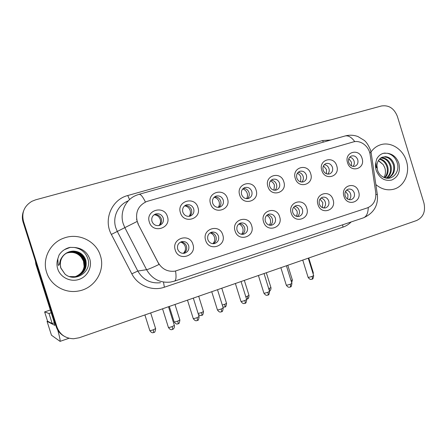 <?xml version="1.0" encoding="UTF-8"?>
<svg xmlns="http://www.w3.org/2000/svg" width="447" height="447" viewBox="0 0 447 447"><rect width="100%" height="100%" fill="white"/><g stroke="black" fill="none" stroke-linecap="round" stroke-linejoin="round"><path stroke-width="0.67" d="M222.757 234.882C226.797 246.23 208.905 252.08 205.642 240.33C201.636 228.808 219.628 223.232 222.757 234.882M207.844 239.558C209.101 242.654 211.308 244.001 214.459 243.587C217.89 242.38 219.237 239.905 218.494 236.167C217.208 233.021 214.962 231.691 211.749 232.166C208.408 233.418 207.106 235.882 207.844 239.558M251.65 225.679C255.606 236.86 238.279 242.525 235.072 230.959C231.144 219.617 248.566 214.219 251.65 225.679M237.05 230.261C238.29 233.323 240.447 234.653 243.514 234.245C246.811 233.055 248.096 230.635 247.364 226.975C246.101 223.869 243.911 222.55 240.788 223.019C237.564 224.243 236.318 226.657 237.05 230.261M279.638 216.767C283.521 227.774 266.73 233.267 263.579 221.88C259.724 210.716 276.604 205.486 279.638 216.767M265.339 221.254C266.563 224.282 268.669 225.595 271.659 225.193C274.838 224.031 276.062 221.656 275.341 218.069C274.095 214.996 271.955 213.694 268.921 214.152C265.814 215.348 264.618 217.717 265.339 221.254M306.765 208.129C310.576 218.974 294.305 224.293 291.198 213.085C287.415 202.089 303.781 197.015 306.765 208.129M292.763 212.521C293.97 215.521 296.026 216.817 298.937 216.415C301.999 215.281 303.172 212.951 302.457 209.436C301.233 206.402 299.149 205.112 296.199 205.559C293.198 206.726 292.053 209.045 292.763 212.521M333.076 199.748C336.814 210.436 321.03 215.599 317.979 204.558C314.263 193.724 330.137 188.807 333.076 199.748M319.354 204.055C320.538 207.017 322.55 208.302 325.382 207.911C328.338 206.793 329.467 204.514 328.757 201.061C327.556 198.066 325.517 196.786 322.65 197.228C319.75 198.367 318.65 200.642 319.354 204.055M358.606 191.623C362.277 202.15 346.956 207.162 343.955 196.289C340.307 185.611 355.711 180.839 358.606 191.623M345.151 195.842C346.319 198.77 348.28 200.044 351.04 199.658C353.895 198.563 354.974 196.322 354.275 192.936C353.096 189.975 351.107 188.712 348.319 189.137C345.509 190.254 344.453 192.489 345.151 195.842M192.92 244.38C197.049 255.913 178.56 261.959 175.241 250.013C171.156 238.301 189.74 232.546 192.92 244.38M177.682 249.163C178.956 252.292 181.208 253.65 184.449 253.242C188.019 252.007 189.427 249.482 188.684 245.66C187.377 242.475 185.075 241.129 181.773 241.615C178.297 242.894 176.934 245.409 177.682 249.163M197.937 207.486C202.027 218.957 183.728 224.59 180.432 212.727C176.381 201.089 194.78 195.736 197.937 207.486M182.817 212.135C184.22 215.46 186.617 216.801 190.014 216.164C193.221 214.834 194.456 212.403 193.713 208.872C192.283 205.497 189.841 204.167 186.382 204.882C183.27 206.246 182.08 208.665 182.817 212.135M227.478 198.647C231.485 209.934 213.772 215.387 210.531 203.72C206.553 192.266 224.372 187.081 227.478 198.647M212.683 203.195C214.052 206.469 216.387 207.799 219.678 207.184C222.779 205.888 223.964 203.508 223.232 200.032C221.835 196.714 219.46 195.395 216.119 196.077C213.096 197.401 211.951 199.775 212.683 203.195M256.086 190.081C260.02 201.2 242.855 206.48 239.67 194.993C235.776 183.717 253.03 178.699 256.086 190.081M241.603 194.534C242.945 197.758 245.213 199.077 248.403 198.485C251.41 197.228 252.549 194.892 251.823 191.472C250.46 188.204 248.158 186.896 244.917 187.55C241.989 188.835 240.883 191.165 241.603 194.534M283.811 181.784C287.667 192.73 271.033 197.853 267.904 186.544C264.076 175.442 280.8 170.575 283.811 181.784M269.625 186.142C270.943 189.321 273.151 190.629 276.246 190.059C279.151 188.835 280.247 186.539 279.531 183.175C278.196 179.962 275.961 178.666 272.826 179.286C269.982 180.538 268.915 182.823 269.625 186.142M310.693 173.738C314.476 184.522 298.35 189.489 295.266 178.353C291.511 167.418 307.726 162.697 310.693 173.738M296.797 178.007C298.082 181.141 300.228 182.432 303.234 181.89C306.05 180.694 307.106 178.442 306.402 175.135C305.094 171.966 302.921 170.681 299.881 171.279C297.121 172.492 296.093 174.738 296.797 178.007M336.764 165.932C340.48 176.559 324.835 181.376 321.801 170.408C318.113 159.635 333.848 155.059 336.764 165.932M323.142 170.117C324.41 173.207 326.494 174.486 329.411 173.961C332.143 172.799 333.16 170.586 332.462 167.329C331.182 164.211 329.07 162.937 326.12 163.507C323.438 164.692 322.449 166.893 323.142 170.117M362.064 158.355C365.713 168.832 350.526 173.509 347.542 162.702C343.927 152.086 359.192 147.644 362.064 158.355M348.71 162.462C349.951 165.507 351.985 166.776 354.817 166.273C357.471 165.139 358.449 162.965 357.756 159.758C356.505 156.679 354.449 155.416 351.582 155.969C348.984 157.12 348.023 159.283 348.71 162.462M167.424 216.622C171.598 228.272 152.69 234.094 149.332 222.036C145.197 210.207 164.211 204.681 167.424 216.622M151.969 221.371C153.399 224.746 155.869 226.104 159.378 225.439C162.697 224.076 163.976 221.595 163.222 218.002C161.758 214.566 159.238 213.225 155.668 213.979C152.455 215.387 151.22 217.851 151.969 221.371M210.425 232.691C213.152 232.775 215.013 234.144 216.018 236.798C216.734 239.86 215.8 242.162 213.219 243.716M239.346 223.634C241.911 223.796 243.665 225.154 244.615 227.696C245.308 230.585 244.487 232.809 242.145 234.368M267.373 214.856C269.787 215.102 271.441 216.437 272.335 218.874C273.005 221.606 272.279 223.746 270.161 225.305M294.551 206.358C296.819 206.67 298.367 207.995 299.211 210.319C299.859 212.901 299.222 214.968 297.305 216.51M320.918 198.122C323.041 198.502 324.494 199.798 325.287 202.022C325.913 204.463 325.36 206.453 323.628 207.978M346.509 190.131C348.492 190.573 349.856 191.852 350.593 193.964C351.197 196.278 350.722 198.183 349.163 199.692M180.582 242.056C183.466 242.05 185.438 243.431 186.5 246.196C187.232 249.443 186.175 251.834 183.326 253.365M184.762 205.732C187.98 205.341 190.226 206.704 191.489 209.816C192.171 212.515 191.445 214.683 189.321 216.32M214.476 196.959C217.477 196.753 219.555 198.122 220.717 201.055C221.382 203.653 220.723 205.76 218.751 207.369M243.235 188.483C246.034 188.427 247.968 189.791 249.04 192.573C249.683 195.065 249.096 197.099 247.269 198.686M271.089 180.286C273.704 180.359 275.503 181.711 276.503 184.348C277.123 186.729 276.598 188.701 274.922 190.254M298.093 172.346C300.529 172.531 302.211 173.872 303.133 176.369C303.736 178.644 303.267 180.543 301.736 182.074M324.282 164.658C326.55 164.937 328.115 166.262 328.975 168.625C329.556 170.793 329.148 172.626 327.757 174.123M349.694 157.204C351.811 157.567 353.264 158.869 354.069 161.11C354.622 163.172 354.275 164.932 353.013 166.401M154.036 214.817C157.495 214.202 159.92 215.543 161.311 218.857C162.01 221.651 161.222 223.88 158.953 225.545M138.296 224.059L137.201 221.394C135.178 212.062 138.369 205.424 146.767 201.48L353.18 141.973C360.461 139.648 369.105 146.242 370.161 154.807L375.737 192.484C376.38 200.094 373.591 205.223 367.373 207.877L175.073 271.133C167.681 272.039 162.043 269.189 158.149 262.596L138.123 224.143L136.542 219.058M46.6 272.268C50.444 285.164 64.759 293.584 78.08 291.086C94.546 288.678 105.593 270.753 100.385 255.645C96.206 241.207 78.733 232.535 64.1 238.033C50.327 242.576 41.979 258.617 46.6 272.268C50.444 285.164 64.759 293.584 78.08 291.086C94.546 288.678 105.593 270.753 100.385 255.645C96.206 241.207 78.733 232.535 64.1 238.033C50.327 242.576 41.979 258.617 46.6 272.268M375.849 184.555C381.252 189.098 387.046 190.69 393.237 189.332C404.082 186.935 410.391 173.151 406.418 161.054C403.004 149.125 390.6 141.28 380.38 144.839C376.558 146.113 373.429 148.505 371.004 152.019C373.429 148.505 376.558 146.113 380.38 144.839C390.6 141.28 403.004 149.125 406.418 161.054C410.391 173.151 404.082 186.935 393.237 189.332C387.046 190.69 381.252 189.098 375.849 184.555M23.406 211.442C22.104 214.99 22.009 218.577 23.121 222.209L56.171 326.601L56.562 326.807C57.892 330.819 60.367 333.92 63.982 336.11C60.367 333.92 57.892 330.819 56.562 326.807L23.305 221.757L56.562 326.807L56.965 327.02C59.848 334.552 65.391 338.463 73.587 338.759L79.248 337.748L416.587 220.533C423.326 217.27 425.767 211.397 423.912 202.916L397.4 116.466C394.17 108.37 388.845 104.877 381.42 105.984L35.643 199.826L31.838 201.329C24.216 206.056 21.434 212.716 23.49 221.304L56.965 327.02M23.59 210.923C22.283 214.493 22.188 218.102 23.305 221.757C22.188 218.102 22.283 214.493 23.59 210.923M174.408 281.146L170.519 282.074C160.048 283.141 152.064 279.012 146.566 269.686C148.348 269.334 152.511 267.591 159.059 264.445L138.123 224.143M56.171 326.601C57.49 330.584 59.948 333.663 63.547 335.842M159.087 225.456C160.495 223.662 160.881 221.645 160.255 219.404C159.193 216.566 157.171 215.024 154.198 214.772M183.242 253.365C185.265 251.499 185.918 249.197 185.209 246.476C184.393 244.157 182.829 242.699 180.504 242.095M189.075 216.354C190.411 214.599 190.768 212.632 190.154 210.442C189.176 207.771 187.315 206.251 184.572 205.883M218.231 207.397C219.416 205.704 219.712 203.826 219.125 201.759C218.242 199.289 216.566 197.803 214.085 197.3M246.509 198.669C247.526 197.049 247.761 195.272 247.208 193.344C246.414 191.07 244.906 189.629 242.687 189.014M273.938 190.165L274.441 185.187C273.726 183.108 272.391 181.717 270.424 181.013M212.839 243.699C214.599 241.872 215.136 239.693 214.459 237.167C213.7 234.971 212.247 233.546 210.101 232.893M241.514 234.301C243.017 232.529 243.447 230.479 242.81 228.143C242.106 226.093 240.782 224.712 238.827 224.003M269.301 225.159C270.558 223.455 270.893 221.533 270.295 219.399C269.658 217.493 268.457 216.164 266.703 215.409M73.33 251.085L69.587 251.667C63.759 253.79 60.63 257.902 60.211 263.993L60.814 267.893L64.904 274.005C74.895 283.046 91.853 271.821 88.053 259.456C86.008 252.672 81.376 248.672 74.168 247.459L70 247.381L68.514 247.778C64.519 249.091 61.373 251.493 59.077 254.991L57.78 258.914L58.239 265.3C59.887 265.641 59.585 260.925 61.06 258.802C63.697 253.98 67.788 251.41 73.33 251.085C79.493 251.387 83.662 254.416 85.83 260.176C87.355 268.407 84.002 273.91 75.783 276.687L69.531 276.576M66.273 253.186L68.162 252.454C75.822 250.957 81.125 253.74 84.064 260.813C85.561 268.586 82.483 273.933 74.839 276.855M66.19 253.242L67.978 252.555C75.627 251.058 80.918 253.835 83.852 260.892C85.343 268.597 82.304 273.927 74.738 276.872M66.62 252.974L68.883 252.052C76.621 250.543 81.974 253.354 84.941 260.495C86.45 268.53 83.215 273.961 75.236 276.794M66.53 253.024L68.704 252.153C76.42 250.644 81.762 253.455 84.718 260.573C86.226 268.541 83.03 273.955 75.135 276.81M64.904 274.005L60.714 267.921C59.261 259.908 62.222 254.488 69.587 251.667L69.436 251.75C77.23 250.225 82.617 253.063 85.606 260.255C87.126 268.468 83.785 273.955 75.582 276.727L75.532 276.738M65.938 253.41L67.447 252.846C73.023 251.454 77.638 252.952 81.304 257.343L83.455 261.048L84.159 266.814M81.304 257.343C77.622 253.008 72.956 251.532 67.307 252.924L65.865 253.455M64.497 249.633L70.319 247.353M381.894 176.319L384.643 177.716C392.377 180.633 399.719 172.162 397.5 163.814C395.908 158.054 392.511 154.539 387.303 153.26L383.364 153.282C380.492 154.209 378.285 156.098 376.737 158.953L375.933 162.16L376.156 166.709C376.815 169.29 376.972 166.887 376.938 165.513C377.24 161.976 378.682 159.355 381.269 157.662L385.543 156.629C389.806 157.16 392.717 159.897 394.282 164.831C395.405 171.441 393.17 175.911 387.571 178.241M379.693 158.914C383.655 159.652 386.353 162.322 387.789 166.915C388.706 171.223 387.789 174.861 385.035 177.839M379.369 159.261C383.113 160.171 385.655 162.809 386.99 167.172C387.879 171.229 387.085 174.738 384.599 177.699M381.067 157.791C385.862 157.679 389.175 160.378 391.008 165.882C392.041 171.201 390.577 175.297 386.621 178.169M380.71 158.031C385.308 158.16 388.471 160.864 390.197 166.144C391.203 171.201 389.885 175.196 386.253 178.118M382.196 157.21L382.219 157.199C387.549 156.294 391.293 158.925 393.461 165.094C394.567 171.307 392.572 175.688 387.482 178.241M378.469 160.49L383.247 164.664L384.845 167.865C385.873 171.29 385.593 174.498 384.012 177.493M383.247 164.664L378.358 160.685M382.716 153.505L385.141 153.019M57.758 330.115C59.686 337.072 60.451 340.821 60.054 341.368L51.45 335.2M47.527 321.063L47.052 321.32L54.869 325.41L53.601 320.298L35.849 264.233L35.397 260.992M50.349 310.022L44.627 311.9L49.002 313.498L51.221 312.766M44.627 311.9L47.566 321.175L52.193 323.572L54.361 322.84M49.002 313.498L52.193 323.572M300.546 181.868L300.859 177.269C300.228 175.38 299.049 174.056 297.328 173.291M326.366 173.777L326.5 169.581L323.449 165.837M351.42 165.865L351.403 162.121L348.816 158.651M296.238 216.264C297.272 214.644 297.506 212.856 296.953 210.911L293.757 207.112M322.365 207.592L322.829 202.675L320.03 199.094M347.705 199.138L347.945 194.685L345.548 191.361M351.146 221.952C348.811 224.344 346.101 226.07 343.011 227.121L164.356 287.214C152.326 291.494 137.715 285.616 131.815 273.827L111.364 234.424C103.151 219.589 111.806 199.496 127.747 195.529L322.645 140.537L323.304 142.14M322.645 140.537L330.892 139.995M128.244 200.876C118.03 204.782 112.231 217.13 115.795 227.797L117.298 231.44L137.821 271.05L146.566 269.686L124.836 227.652L123.238 223.785C119.433 212.381 125.685 199.2 136.603 195.183L138.883 194.372C140.509 193.897 142.694 196.451 145.437 202.038M137.067 221.494L111.364 234.424M354.784 141.638C351.353 136.989 347.995 135.134 344.721 136.078L139.146 194.3M368.267 207.542C368.093 213.085 366.534 216.499 363.584 217.79L363.193 217.918M375.905 194.439L377.324 194.523C378.441 205.329 373.86 213.085 363.584 217.79L174.598 281.079C176.09 280.247 176.414 276.9 175.565 271.038M369.658 152.528L371.161 152.868L377.38 194.898M344.721 136.078C349.202 134.804 353.599 134.955 357.913 136.536L364.322 140.425C366.546 142.241 368.602 145.443 370.49 150.024L371.267 153.595M23.49 221.304L23.121 222.209M131.815 273.827L137.821 271.05C143.012 279.833 150.572 283.728 160.495 282.716M163.58 282.521L164.356 287.214M342.598 224.819L343.011 227.121M127.747 195.529L129.552 199.58M153.639 332.551L153.388 329.769C151.013 330.562 149.812 330.814 149.79 330.517L144.895 314.939M155.601 328.59L153.388 329.769M172.341 329.484L172.441 329.473C172.738 329.199 172.643 328.238 172.162 326.601C169.681 327.433 168.418 327.69 168.385 327.372L162.557 308.799M174.352 325.41L172.162 326.601M177.912 323.851L178.007 323.84C178.303 323.567 178.224 322.645 177.761 321.069C175.386 321.862 174.174 322.114 174.123 321.829L169.301 306.458M179.839 319.957L177.761 321.069M201.569 315.375L201.675 315.358C202.022 315.068 201.971 314.146 201.519 312.593L198.133 313.492M203.469 311.548L201.519 312.593M224.634 307.106L224.752 307.089C225.143 306.787 225.12 305.865 224.679 304.329L222.288 305.044M226.517 303.345L224.679 304.329M247.13 299.043L247.258 299.021C247.694 298.708 247.699 297.786 247.269 296.266L245.8 296.735M248.996 295.338L247.269 296.266M197.11 320.56L197.222 320.544C197.568 320.253 197.513 319.298 197.038 317.677C194.557 318.504 193.277 318.767 193.216 318.46L187.477 300.144M199.094 316.554L197.038 317.677M221.231 311.866L221.36 311.85C221.757 311.537 221.723 310.587 221.265 308.989C218.779 309.816 217.488 310.078 217.387 309.782L211.738 291.712M223.187 307.933L221.265 308.989M244.732 303.401L244.872 303.373C245.314 303.049 245.314 302.099 244.867 300.518C242.38 301.345 241.067 301.613 240.939 301.334L235.379 283.499M246.671 299.529L244.867 300.518M57.78 258.914C56.713 262.216 56.691 265.524 57.702 268.837C60.317 277.313 70.274 282.28 78.801 279.487C87.366 276.822 92.434 267.205 89.752 258.93C87.092 251.851 81.896 248.029 74.168 247.459M375.933 162.16C375.279 164.865 375.374 167.608 376.206 170.391C379.419 178.169 384.576 181.393 391.673 180.057C398.199 177.057 400.601 171.497 398.875 163.384C396.729 157.394 392.874 154.019 387.303 153.26M385.543 156.629L381.788 157.389M36.319 263.903L35.849 264.233M47.052 321.32L51.455 335.216M35.743 263.752L36.179 263.451M269.435 290.947L269.301 288.404L268.708 288.606M270.927 287.533L269.301 288.404M292.338 279.906L291.036 280.643M313.235 272.463L312.799 272.838M267.636 295.149L267.787 295.121C268.278 294.78 268.301 293.83 267.865 292.271C265.373 293.092 264.048 293.366 263.886 293.098L258.411 275.497M269.563 291.343L267.865 292.271M289.963 287.103L290.125 287.069C290.656 286.717 290.712 285.767 290.282 284.225C287.795 285.046 286.449 285.331 286.259 285.069L280.861 267.692M291.88 283.353L290.282 284.225M311.743 279.252L311.911 279.219C312.487 278.855 312.559 277.911 312.146 276.386C309.654 277.201 308.296 277.486 308.072 277.246L302.753 260.087M313.643 275.564L312.146 276.386M154.215 214.694L155.668 213.979M351.118 156.148L351.582 155.969M325.589 163.714L326.12 163.507M299.278 171.519L299.881 171.279M272.128 179.571L272.826 179.286M244.107 187.896L244.917 187.55M215.152 196.501L216.119 196.077M185.214 205.419L186.382 204.882M181.448 241.704L181.773 241.615M268.641 214.236L268.921 214.152M240.486 223.103L240.788 223.019M211.437 232.256L211.749 232.166M149.834 330.651C152.064 333.764 153.399 332.456 153.215 332.68L154.17 332.339C154.723 332.674 155.215 331.467 155.64 328.724L150.678 312.928M168.43 327.517C170.743 330.735 172.061 329.389 171.888 329.623L172.877 329.271C172.637 329.512 174.771 328.495 174.397 325.55L168.497 306.737M174.162 321.957C176.392 325.058 177.677 323.751 177.493 323.974L178.437 323.645C178.979 323.974 179.465 322.79 179.878 320.086L174.989 304.48M198.446 314.504C201.351 316.375 200.815 315.208 201.206 315.487L202.089 315.169C202.625 315.498 203.1 314.33 203.508 311.665L198.686 296.249M222.941 307.139L225.154 306.905C225.685 307.229 226.148 306.083 226.551 303.457L221.79 288.22M246.565 299.183L247.258 299.021C247.085 298.674 248.716 299.825 249.029 295.445L244.336 280.386M193.255 318.599C195.535 321.779 196.831 320.465 196.674 320.689L197.647 320.354C198.205 320.7 198.703 319.476 199.133 316.694L193.316 298.115M217.432 309.911C219.421 312.872 220.634 311.866 220.74 312.006L221.768 311.66C222.315 312.006 222.807 310.805 223.232 308.061L217.499 289.712M240.978 301.457C243.207 304.586 244.498 303.301 244.319 303.519L245.263 303.195C245.811 303.535 246.291 302.356 246.71 299.652L241.056 281.526M384.643 177.716C380.956 176.235 378.575 173.665 377.503 170L376.938 165.513M382.224 157.199L381.269 157.662M383.364 153.282L383.001 153.41M69.056 338.256L60.054 341.368M269.468 291.047C269.267 291.126 271.167 290.746 270.96 287.633L266.328 272.743M291.701 282.778L292.366 280.001L287.795 265.283M313.235 274.24L313.263 272.553L308.754 258.003M263.926 293.21C266.127 296.311 267.407 295.048 267.233 295.266L268.172 294.942C268.708 295.283 269.183 294.12 269.597 291.455L264.026 273.542M286.292 285.175C288.449 288.242 289.779 287.002 289.572 287.214L290.5 286.901C291.031 287.231 291.5 286.086 291.913 283.459L286.415 265.764M308.1 277.347C310.268 280.392 311.559 279.146 311.352 279.364L312.274 279.057C312.799 279.386 313.269 278.252 313.677 275.665L308.257 258.176"/></g></svg>
